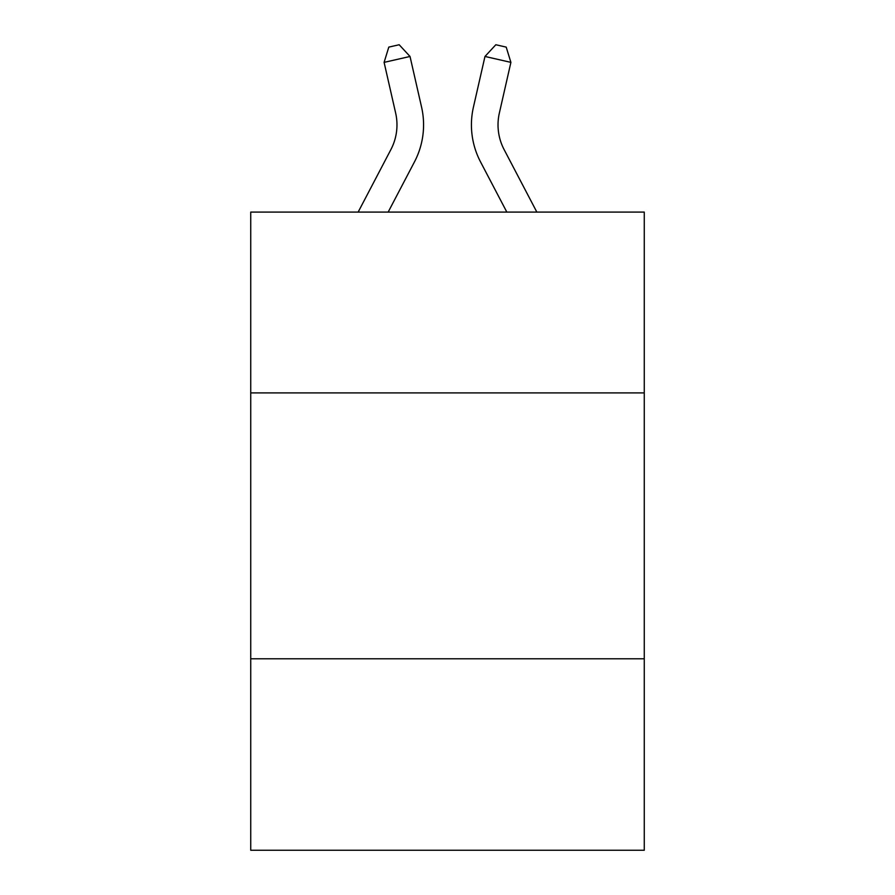 <?xml version="1.0" encoding="UTF-8"?>
<svg xmlns="http://www.w3.org/2000/svg" width="895" height="895" viewBox="0 0 895 895"><rect width="100%" height="100%" fill="white"/><g stroke="black" fill="none" stroke-linecap="round" stroke-linejoin="round"><path stroke-width="1.34" d="M644.266 392.905L644.266 212.093L250.734 212.093L250.734 392.905L644.266 392.905L644.266 850.25L250.734 850.25L250.734 392.905M644.266 658.798L250.734 658.798M390.902 149.554A53.185 53.185 -50.8 0 0 395.646 113.061A53.185 53.185 -50.8 0 1 390.902 149.554A53.185 53.185 -50.8 0 0 395.646 113.061A53.185 53.185 -50.8 0 1 390.902 149.554A53.185 53.185 -50.8 0 0 395.646 113.061A53.185 53.185 -50.8 0 1 390.902 149.554A53.185 53.185 -50.8 0 0 395.646 113.061A53.185 53.185 -50.8 0 1 390.902 149.554A53.185 53.185 -50.8 0 0 395.646 113.061A53.185 53.185 -50.8 0 1 390.902 149.554A53.185 53.185 -50.8 0 0 395.646 113.061A53.185 53.185 -50.8 0 1 390.902 149.554A53.185 53.185 -50.8 0 0 395.646 113.061A53.185 53.185 -50.8 0 1 390.902 149.554A53.185 53.185 -50.8 0 0 395.646 113.061A53.185 53.185 -50.8 0 1 390.902 149.554A53.185 53.185 -50.8 0 0 395.646 113.061A53.185 53.185 -50.8 0 1 390.902 149.554A53.185 53.185 -50.8 0 0 395.646 113.061A53.185 53.185 -50.8 0 1 390.902 149.554A53.185 53.185 -50.8 0 0 395.646 113.061A53.185 53.185 -50.8 0 1 390.902 149.554A53.185 53.185 -50.8 0 0 395.646 113.061A53.185 53.185 -50.8 0 1 390.902 149.554A53.185 53.185 -50.8 0 0 395.646 113.061A53.185 53.185 -50.8 0 1 390.902 149.554A53.185 53.185 -50.8 0 0 395.646 113.061A53.185 53.185 -50.8 0 1 390.902 149.554A53.185 53.185 -50.8 0 0 395.646 113.061A53.185 53.185 -50.8 0 1 390.902 149.554A53.185 53.185 -50.8 0 0 395.646 113.061A53.185 53.185 -50.8 0 1 390.902 149.554A53.185 53.185 -50.8 0 0 395.646 113.061A53.185 53.185 -50.8 0 1 390.902 149.554A53.185 53.185 -50.8 0 0 395.646 113.061A53.185 53.185 -50.8 0 1 390.902 149.554A53.185 53.185 -50.8 0 0 395.646 113.061A53.185 53.185 -50.8 0 1 390.902 149.554A53.185 53.185 -50.8 0 0 395.646 113.061A53.185 53.185 -50.8 0 1 390.902 149.554A53.185 53.185 -50.8 0 0 395.646 113.061A53.185 53.185 -50.8 0 1 390.902 149.554L358.145 212.093L390.902 149.554A53.185 53.185 -41.1 0 0 395.646 113.061L384.1 62.37L388.799 47.111L399.17 44.75L410.022 56.463L421.579 107.154A79.767 79.767 129.2 0 1 414.463 161.894L388.161 212.093L414.463 161.894M504.098 149.554A53.185 53.185 50.8 0 1 499.354 113.061A53.185 53.185 50.8 0 0 504.098 149.554A53.185 53.185 50.8 0 1 499.354 113.061A53.185 53.185 50.8 0 0 504.098 149.554A53.185 53.185 50.8 0 1 499.354 113.061A53.185 53.185 50.8 0 0 504.098 149.554A53.185 53.185 50.8 0 1 499.354 113.061A53.185 53.185 50.8 0 0 504.098 149.554A53.185 53.185 50.8 0 1 499.354 113.061A53.185 53.185 50.8 0 0 504.098 149.554A53.185 53.185 50.8 0 1 499.354 113.061A53.185 53.185 50.8 0 0 504.098 149.554A53.185 53.185 50.8 0 1 499.354 113.061A53.185 53.185 50.8 0 0 504.098 149.554A53.185 53.185 50.8 0 1 499.354 113.061A53.185 53.185 50.8 0 0 504.098 149.554A53.185 53.185 50.8 0 1 499.354 113.061A53.185 53.185 50.8 0 0 504.098 149.554A53.185 53.185 50.8 0 1 499.354 113.061A53.185 53.185 50.8 0 0 504.098 149.554A53.185 53.185 50.8 0 1 499.354 113.061A53.185 53.185 50.8 0 0 504.098 149.554A53.185 53.185 50.8 0 1 499.354 113.061A53.185 53.185 50.8 0 0 504.098 149.554A53.185 53.185 50.8 0 1 499.354 113.061A53.185 53.185 50.8 0 0 504.098 149.554A53.185 53.185 50.8 0 1 499.354 113.061A53.185 53.185 50.8 0 0 504.098 149.554A53.185 53.185 50.8 0 1 499.354 113.061A53.185 53.185 50.8 0 0 504.098 149.554A53.185 53.185 50.8 0 1 499.354 113.061A53.185 53.185 50.8 0 0 504.098 149.554A53.185 53.185 50.8 0 1 499.354 113.061A53.185 53.185 50.8 0 0 504.098 149.554A53.185 53.185 50.8 0 1 499.354 113.061A53.185 53.185 50.8 0 0 504.098 149.554A53.185 53.185 50.8 0 1 499.354 113.061A53.185 53.185 50.8 0 0 504.098 149.554A53.185 53.185 50.8 0 1 499.354 113.061A53.185 53.185 50.8 0 0 504.098 149.554A53.185 53.185 50.8 0 1 499.354 113.061A53.185 53.185 50.8 0 0 504.098 149.554L536.855 212.093L504.098 149.554A53.185 53.185 41.1 0 1 499.354 113.061L510.9 62.37L484.978 56.463L473.421 107.154A79.767 79.767 -129.2 0 0 480.537 161.894L506.839 212.093L480.537 161.894M410.022 56.463L421.579 107.154L410.022 56.463L421.579 107.154L410.022 56.463L421.579 107.154L410.022 56.463L421.579 107.154L410.022 56.463L421.579 107.154L410.022 56.463L421.579 107.154L410.022 56.463L421.579 107.154L410.022 56.463L421.579 107.154L410.022 56.463L421.579 107.154L410.022 56.463L421.579 107.154L410.022 56.463L421.579 107.154L410.022 56.463L421.579 107.154L410.022 56.463L421.579 107.154L410.022 56.463L421.579 107.154L410.022 56.463L421.579 107.154L410.022 56.463L421.579 107.154L410.022 56.463L421.579 107.154L410.022 56.463L421.579 107.154L410.022 56.463L421.579 107.154L410.022 56.463L421.579 107.154L410.022 56.463L421.579 107.154L410.022 56.463L384.1 62.37M484.978 56.463L473.421 107.154L484.978 56.463L473.421 107.154L484.978 56.463L473.421 107.154L484.978 56.463L473.421 107.154L484.978 56.463L473.421 107.154L484.978 56.463L473.421 107.154L484.978 56.463L473.421 107.154L484.978 56.463L473.421 107.154L484.978 56.463L473.421 107.154L484.978 56.463L473.421 107.154L484.978 56.463L473.421 107.154L484.978 56.463L473.421 107.154L484.978 56.463L473.421 107.154L484.978 56.463L473.421 107.154L484.978 56.463L473.421 107.154L484.978 56.463L473.421 107.154L484.978 56.463L473.421 107.154L484.978 56.463L473.421 107.154L484.978 56.463L473.421 107.154L484.978 56.463L473.421 107.154L484.978 56.463L473.421 107.154L484.978 56.463L495.83 44.75L506.201 47.111L510.9 62.37"/></g></svg>

